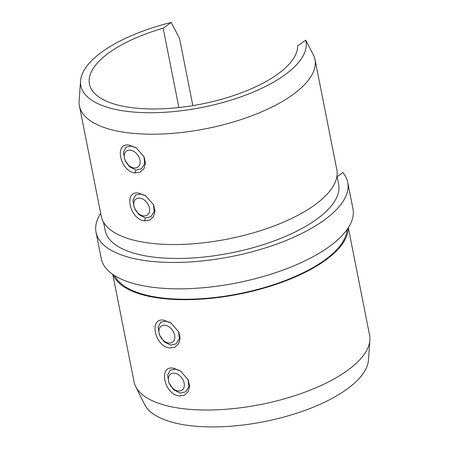 <?xml version="1.0" encoding="UTF-8"?>
<svg xmlns="http://www.w3.org/2000/svg" width="449" height="449" viewBox="0 0 449 449"><rect width="100%" height="100%" fill="white"/><g stroke="black" fill="none" stroke-linecap="round" stroke-linejoin="round"><path stroke-width="0.67" d="M143.893 156.409L144.718 163.526L141.474 168.751L135.968 170.053L129.413 166.686L124.732 159.749L123.43 152.233L126.057 147.12L131.209 146.065L136.575 148.041M134.936 172.904L140.223 172.13L144.028 168.571L145.448 163.077L144.078 156.808L136.182 147.783L129.441 145.207C113.962 141.794 119.799 171.204 134.936 172.904L135.968 170.053M153.39 204.379L154.215 211.496L150.971 216.721L145.465 218.023L138.909 214.656L134.229 207.719L132.926 200.198L135.553 195.091L140.717 194.035L146.071 196.011M144.438 220.874L149.719 220.094L153.524 216.541L154.95 211.047L153.575 204.778L145.678 195.753L138.937 193.171C123.458 189.764 129.295 219.174 144.438 220.874L145.465 218.023M179.089 395.956C163.941 394.233 158.138 364.835 173.617 368.259L180.346 370.835L188.243 379.86L189.613 386.123L188.193 391.629L184.387 395.182L179.089 395.956M180.745 371.093L175.385 369.123L170.222 370.172L167.595 375.302L168.886 382.778L173.6 389.76L180.122 393.105L185.639 391.803L188.889 386.567L188.058 379.461M169.593 347.986C154.445 346.263 148.641 316.865 164.121 320.289L170.85 322.87L178.741 331.895L180.116 338.159L178.696 343.659L174.891 347.212L169.593 347.986M171.249 323.128L165.883 321.153L160.725 322.208L158.099 327.338L159.389 334.814L164.098 341.79L170.626 345.135L176.143 343.839L179.387 338.597L178.562 331.491M80.545 80.932L79.119 100.93A120.057 46.909 -11.2 0 0 79.422 105.942A120.057 46.909 -11.2 0 0 164.581 133.886A120.057 46.909 -11.2 0 0 292.176 95.126A120.057 46.909 -11.2 0 0 314.962 59.307A120.057 46.909 -11.2 0 0 314.031 56.131L305.724 40.152A114.742 44.833 168.8 0 1 284.172 75.387A114.742 44.833 168.8 0 1 156.505 112.654A114.742 44.833 168.8 0 1 80.545 80.932A114.742 44.833 168.8 0 1 102.613 51.489A114.742 44.833 168.8 0 1 171.237 22.45L163.178 28.197L178.887 107.535M103.523 222.171L105.161 230.455A118.996 46.494 -11.2 0 0 152.29 256.946A118.996 46.494 -11.2 0 0 278.599 239.227A118.996 46.494 -11.2 0 0 338.619 184.23L336.974 175.946M79.422 105.942L101.266 216.272A120.057 46.909 -11.2 0 0 186.43 244.217A120.057 46.909 -11.2 0 0 314.019 205.457A120.057 46.909 -11.2 0 0 336.812 169.632L314.962 59.307M163.178 28.197A105.981 41.409 -11.2 0 0 109.55 52.398A105.981 41.409 -11.2 0 0 89.435 84.019A105.981 41.409 -11.2 0 0 164.609 108.692A105.981 41.409 -11.2 0 0 277.241 74.472A105.981 41.409 -11.2 0 0 297.665 45.899L305.724 40.152M369.881 340.14L368.455 360.137A114.742 44.833 168.8 0 1 346.387 389.58A114.742 44.833 168.8 0 1 230.247 426.264A114.742 44.833 168.8 0 1 144.606 404.459L135.671 386.51A120.057 46.909 -11.2 0 0 225.275 409.325A120.057 46.909 -11.2 0 0 346.791 370.947A120.057 46.909 -11.2 0 0 369.881 340.14A120.057 46.909 -11.2 0 0 369.578 335.122L348.312 227.738M112.772 274.378L134.038 381.762A120.057 46.909 -11.2 0 0 135.671 386.51M114.714 275.652A118.996 46.494 -11.2 0 0 160.36 297.721A118.996 46.494 -11.2 0 0 281.501 281.95A118.996 46.494 -11.2 0 0 347.01 229.658M113.126 274.62A120.057 46.909 -11.2 0 0 201.377 299.141A120.057 46.909 -11.2 0 0 324.947 260.616A120.057 46.909 -11.2 0 0 348.082 228.098M337.12 176.67L342.834 172.596A128.291 50.125 168.8 0 1 347.734 182.423L352.959 208.807A128.291 50.125 168.8 0 1 328.612 247.085A128.291 50.125 168.8 0 1 192.267 288.505A128.291 50.125 168.8 0 1 101.266 258.641L96.041 232.262A128.291 50.125 168.8 0 1 100.688 213.326M347.734 182.423A128.291 50.125 168.8 0 1 323.387 220.7A128.291 50.125 168.8 0 1 187.042 262.121A128.291 50.125 168.8 0 1 96.041 232.262M171.237 22.45L179.544 38.423L192.846 105.616M170.508 385.657A9.827 6.836 -125.5 0 0 172.382 387.942A9.827 6.836 -125.5 0 0 182.591 389.676A9.827 6.836 -125.5 0 0 182.215 378.558A9.827 6.836 -125.5 0 0 171.563 373.602A9.827 6.836 -125.5 0 0 169.548 383.968A9.827 6.836 -125.5 0 0 170.508 385.657M161.006 337.693A9.827 6.836 -125.5 0 0 162.886 339.972A9.827 6.836 -125.5 0 0 173.095 341.711A9.827 6.836 -125.5 0 0 172.719 330.587A9.827 6.836 -125.5 0 0 162.061 325.632A9.827 6.836 -125.5 0 0 160.052 335.998A9.827 6.836 -125.5 0 0 161.006 337.693M135.839 210.575A9.827 6.836 -125.5 0 0 137.714 212.854A9.827 6.836 -125.5 0 0 147.923 214.594A9.827 6.836 -125.5 0 0 147.547 203.476A9.827 6.836 -125.5 0 0 136.894 198.514A9.827 6.836 -125.5 0 0 134.885 208.88A9.827 6.836 -125.5 0 0 135.839 210.575M126.343 162.605A9.827 6.836 -125.5 0 0 128.218 164.89A9.827 6.836 -125.5 0 0 138.427 166.624A9.827 6.836 -125.5 0 0 138.051 155.506A9.827 6.836 -125.5 0 0 127.398 150.55A9.827 6.836 -125.5 0 0 125.383 160.916A9.827 6.836 -125.5 0 0 126.343 162.605M173.617 368.259L175.385 369.123M164.121 320.289L165.883 321.153"/></g></svg>
